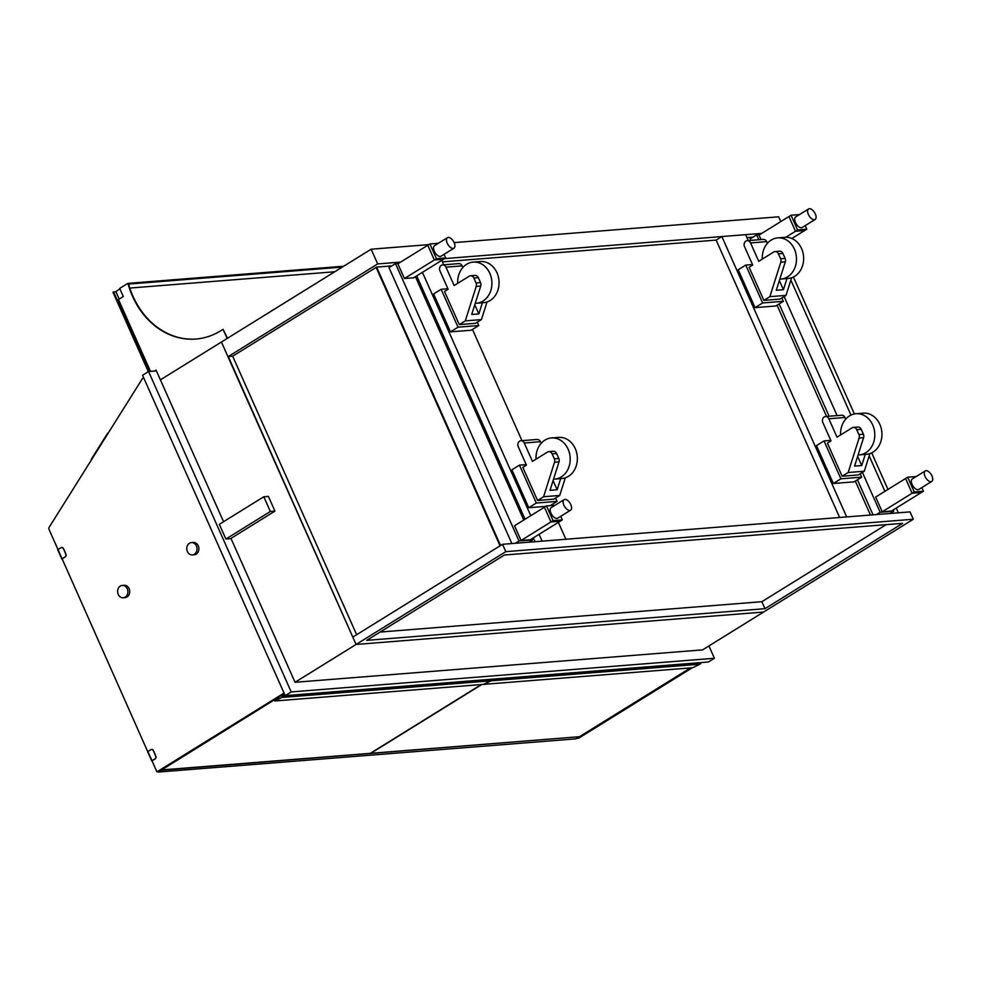 <?xml version="1.0" encoding="UTF-8"?>
<svg xmlns="http://www.w3.org/2000/svg" width="981" height="981" viewBox="0 0 981 981"><rect width="100%" height="100%" fill="white"/><g stroke="black" fill="none" stroke-linecap="round" stroke-linejoin="round"><path stroke-width="1.47" d="M454.142 242.614L778.656 216.801L780.79 221.583M505.804 551.653L502.53 544.296L352.804 637.098L356.078 644.456L295.048 682.285L702.555 649.876L763.586 612.046L356.078 644.456L505.804 551.653L913.311 519.243L763.586 612.046L356.078 644.456L221.424 342.013L227.972 356.728L232.656 356.189L376.606 267.102L500.555 545.51M223.558 521.708L160.394 379.843L371.149 249.211L377.697 263.926L227.972 356.728L352.804 637.098L228.279 356.544M371.149 249.211L428.807 244.625M761.759 233.38L444.589 258.604M400.604 262.099L377.697 263.926M886.174 524.651L761.869 601.696L380.101 632.058M764.984 608.686L902.679 523.339L504.406 555.013L366.698 640.36L764.984 608.686L761.869 601.696M913.311 519.243L910.037 511.886L502.53 544.296M752.991 237.169L746.958 237.647M839.638 517.478L716.142 240.1L442.382 261.866M391.836 265.888L376.606 267.102M898.375 512.805L896.254 508.048M887.964 489.421L871.692 452.866M854.377 413.97L793.396 277.01M500.261 545.694L376.299 267.286L500.261 545.694M500.065 545.816L376.066 267.298M356.655 634.707L232.656 356.189M398.568 263.362L395.515 263.607L389.016 267.629L511.861 543.548M515.344 543.278L519.01 540.997L532.622 539.918L532.058 538.655M395.515 263.607L519.01 540.997M523.768 520.028L415.417 276.679M528.943 542.186L532.622 539.918M790.87 280.076L850.981 415.098M869.166 455.92L884.923 491.309M893.213 509.936L893.765 511.199L880.165 512.278L862.409 472.401M890.098 513.468L893.765 511.199M750.821 240.382L750.171 238.91L756.658 234.888L759.723 234.643M873.016 514.829L857.419 479.795M829.117 416.226L779.122 303.951M876.487 514.547L880.165 512.278M837.112 415.601L784.113 296.556M758.828 239.744L756.658 234.888M438.384 243.276L429.886 243.95L427.777 245.262L434.338 259.977L427.777 245.262L397.869 263.803L404.417 278.518L434.338 259.977L443.559 259.242L445.656 257.942L444.062 254.337M404.417 278.518L413.639 277.782L443.559 259.242L434.338 259.977L436.435 258.665L445.656 257.942M555.025 505.252L546.527 505.926L544.418 507.238L550.966 521.953L544.418 507.238L514.51 525.779L521.058 540.494L550.966 521.953L560.2 521.218L562.297 519.905L560.691 516.313M521.058 540.494L530.28 539.758L560.2 521.218L550.966 521.953L553.076 520.641L562.297 519.905M791.851 238.493L804.702 230.523L795.481 231.258L788.932 216.543L795.481 231.258L804.702 230.523L806.811 229.211L805.205 225.618M761.011 239.572L759.012 235.084L791.042 215.231L797.59 229.946L806.811 229.211M785.781 237.267L797.59 229.946M916.18 476.533L907.67 477.207L875.653 497.06L882.201 511.775L891.435 511.04L921.343 492.499L912.122 493.235L905.573 478.507L912.122 493.235L921.343 492.499L923.452 491.187L921.846 487.594M882.201 511.775L914.231 491.922L923.452 491.187M907.67 477.207L914.231 491.922M546.527 505.926L553.076 520.641M799.54 214.557L791.042 215.231M429.886 243.95L436.435 258.665M931.95 475.908A6.193 3.188 58.2 0 0 925.23 470.929A6.193 3.188 58.2 0 0 925.034 476.459A6.193 3.188 58.2 0 0 931.754 481.45A6.193 3.188 58.2 0 0 931.95 475.908M925.23 470.929L912.305 478.936A6.193 3.188 58.2 0 0 912.109 484.479A6.193 3.188 58.2 0 0 918.829 489.458L931.754 481.45M570.795 504.626A6.193 3.188 58.2 0 0 564.075 499.648A6.193 3.188 58.2 0 0 563.879 505.178A6.193 3.188 58.2 0 0 570.599 510.169A6.193 3.188 58.2 0 0 570.795 504.626M564.075 499.648L551.15 507.655A6.193 3.188 58.2 0 0 550.954 513.198A6.193 3.188 58.2 0 0 557.674 518.189L570.599 510.169M815.309 213.932A6.193 3.188 58.2 0 0 808.589 208.953A6.193 3.188 58.2 0 0 808.393 214.483A6.193 3.188 58.2 0 0 815.113 219.474A6.193 3.188 58.2 0 0 815.309 213.932M808.589 208.953L795.665 216.96A6.193 3.188 58.2 0 0 795.468 222.503A6.193 3.188 58.2 0 0 802.188 227.494L815.113 219.474M454.166 242.663A6.193 3.188 58.2 0 0 447.434 237.672A6.193 3.188 58.2 0 0 447.238 243.202A6.193 3.188 58.2 0 0 453.97 248.193A6.193 3.188 58.2 0 0 454.166 242.663M447.434 237.672L434.509 245.679A6.193 3.188 58.2 0 0 434.313 251.222A6.193 3.188 58.2 0 0 441.033 256.213L453.97 248.193M441.72 260.382L443.682 264.809M472.474 329.457L521.978 440.653M558.361 522.358L565.878 539.256L542.101 541.144L539.06 534.314M530.77 515.687L422.419 272.338M416.717 275.882L525.056 519.231M533.345 537.858L535.062 541.708M716.142 240.1L721.857 236.556L846.677 516.926L870.454 515.037L855.346 481.082M826.566 416.435L777.05 305.226M748.27 240.578L745.634 234.667L721.857 236.556M447.912 288.757L441.168 289.297L433.614 293.969L450.487 331.86L458.029 327.188L478.789 325.533L477.293 322.16M441.168 289.297L458.029 327.188M450.487 331.86L471.248 330.217L478.789 325.533M526.208 464.602L519.452 465.141L511.91 469.825L528.784 507.717L536.325 503.032L557.085 501.389L555.589 498.017M519.452 465.141L536.325 503.032M550.231 505.632L557.085 501.389M528.784 507.717L545.841 506.355M781.869 297.942L783.365 301.314L762.617 302.957L745.744 265.066L752.501 264.527M745.744 265.066L738.202 269.75L755.063 307.642L775.824 305.986L783.365 301.314M755.063 307.642L762.617 302.957M860.165 473.798L861.661 477.158L840.913 478.814L824.04 440.923L830.784 440.383M824.04 440.923L816.486 445.595L833.36 483.486L854.12 481.843L861.661 477.158M833.36 483.486L840.913 478.814M767.424 243.276L766.688 241.633A4.132 3.421 -94.5 0 0 763.353 239.389L747.215 240.664A4.132 3.421 85.5 0 1 750.551 242.92L758.73 261.314L773.764 251.994A4.132 3.421 85.5 0 1 775.076 251.565A4.132 3.421 85.5 0 1 778.411 253.809L780.606 258.751A4.132 3.421 85.5 0 1 780.802 262.185L769.864 296.654L763.856 300.382L749.116 267.273L752.721 265.042L744.53 246.648A4.132 3.421 85.5 0 1 747.215 240.664M763.856 300.382L779.993 299.107L786.014 295.379L791.606 277.758M779.355 280.554L783.427 289.702L776.278 290.266L785.303 261.829A4.132 3.421 -94.5 0 0 785.107 258.383L782.912 253.454A4.132 3.421 -94.5 0 0 779.576 251.197L775.076 251.565M786.958 278.555L783.427 289.702M769.864 296.654L786.014 295.379M474.779 304.772L478.851 313.92L471.702 314.484L480.727 286.047A4.132 3.421 -94.5 0 0 480.531 282.614L478.323 277.672A4.132 3.421 -94.5 0 0 475 275.428L470.5 275.784A4.132 3.421 85.5 0 1 473.835 278.028L478.323 277.672M482.382 302.786L478.851 313.92M480.531 282.614L476.03 282.969A4.132 3.421 85.5 0 1 476.226 286.403L480.727 286.047M487.017 301.976L481.438 319.598L465.288 320.885L476.226 286.403M476.03 282.969L473.835 278.028M481.438 319.598L475.417 323.325L459.28 324.613L444.528 291.504L448.145 289.26L439.954 270.866A4.132 3.421 85.5 0 1 442.627 264.895A4.132 3.421 85.5 0 1 445.963 267.139L454.154 285.532L469.188 276.213A4.132 3.421 85.5 0 1 470.5 275.784M459.28 324.613L465.288 320.885M445.963 267.139L462.112 265.863A4.132 3.421 -94.5 0 0 458.777 263.607L442.627 264.895M462.112 265.863L462.836 267.506M857.652 456.41L861.723 465.546L854.574 466.11L863.599 437.673A4.132 3.421 -94.5 0 0 863.403 434.24L861.208 429.31A4.132 3.421 -94.5 0 0 857.872 427.054L853.372 427.409A4.132 3.421 85.5 0 1 856.707 429.666L858.902 434.595A4.132 3.421 85.5 0 1 859.098 438.029L848.16 472.511L864.31 471.223L869.889 453.602M865.254 454.411L861.723 465.546M848.16 472.511L842.152 476.239L827.412 443.13L831.017 440.886L822.826 422.492A4.132 3.421 85.5 0 1 825.499 416.52A4.132 3.421 85.5 0 1 828.835 418.764L837.026 437.17L852.06 427.851A4.132 3.421 85.5 0 1 853.372 427.409M842.152 476.239L858.289 474.951L864.31 471.223M845.72 419.132L844.984 417.489A4.132 3.421 -94.5 0 0 841.649 415.233L825.499 416.52M553.076 480.629L557.147 489.764L549.998 490.341L559.011 461.892A4.132 3.421 -94.5 0 0 558.814 458.458L556.619 453.529A4.132 3.421 -94.5 0 0 553.284 451.272L548.796 451.628A4.132 3.421 85.5 0 1 552.131 453.884L556.619 453.529M560.678 478.63L557.147 489.764M565.314 477.833L559.722 495.454L553.713 499.182L537.563 500.457L543.584 496.729L554.523 462.259L559.011 461.892M540.408 441.708A4.132 3.421 -94.5 0 0 537.073 439.451L520.923 440.739A4.132 3.421 85.5 0 1 524.259 442.995L540.408 441.708L541.132 443.351M537.563 500.457L522.824 467.348L526.441 465.117L518.25 446.723A4.132 3.421 85.5 0 1 520.923 440.739M558.814 458.458L554.326 458.814A4.132 3.421 85.5 0 1 554.523 462.259M554.326 458.814L552.131 453.884M524.259 442.995L532.45 461.389L547.484 452.069A4.132 3.421 85.5 0 1 548.796 451.628M559.722 495.454L543.584 496.729M536.006 459.182A20.638 17.094 85.5 0 1 551.457 437.955A20.638 17.094 85.5 0 1 569.458 453.087A20.638 17.094 85.5 0 1 561.291 476.925A20.638 17.094 85.5 0 1 554.731 479.108A20.638 17.094 85.5 0 1 553.542 479.145M554.731 479.108L561.88 478.532A20.638 17.094 -94.5 0 0 568.44 476.349A20.638 17.094 -94.5 0 0 576.607 452.511A20.638 17.094 -94.5 0 0 558.606 437.391L551.457 437.955M457.71 283.325A20.638 17.094 85.5 0 1 473.161 262.099A20.638 17.094 85.5 0 1 491.174 277.231A20.638 17.094 85.5 0 1 482.995 301.069A20.638 17.094 85.5 0 1 476.435 303.252A20.638 17.094 85.5 0 1 475.245 303.301M476.435 303.252L483.584 302.688A20.638 17.094 -94.5 0 0 490.144 300.505A20.638 17.094 -94.5 0 0 498.323 276.667A20.638 17.094 -94.5 0 0 480.31 261.535L473.161 262.099M856.045 413.737L863.194 413.16A20.638 17.094 85.5 0 1 881.196 428.292A20.638 17.094 85.5 0 1 873.016 452.131A20.638 17.094 85.5 0 1 866.456 454.313L859.307 454.877A20.638 17.094 -94.5 0 0 865.867 452.707A20.638 17.094 -94.5 0 0 874.046 428.856A20.638 17.094 -94.5 0 0 856.045 413.737A20.638 17.094 -94.5 0 0 849.485 415.907A20.638 17.094 -94.5 0 0 840.594 434.963M858.13 454.926A20.638 17.094 -94.5 0 0 859.307 454.877M777.749 237.88L784.898 237.316A20.638 17.094 85.5 0 1 802.899 252.436A20.638 17.094 85.5 0 1 794.72 276.286A20.638 17.094 85.5 0 1 788.172 278.469L781.023 279.033A20.638 17.094 -94.5 0 0 787.571 276.85A20.638 17.094 -94.5 0 0 795.75 253.012A20.638 17.094 -94.5 0 0 777.749 237.88A20.638 17.094 -94.5 0 0 771.189 240.063A20.638 17.094 -94.5 0 0 762.298 259.107M779.834 279.082A20.638 17.094 -94.5 0 0 781.023 279.033M708.92 645.939L714.401 658.263L291.222 691.924L148.572 371.529L156.408 370.904M295.048 682.285L230.976 538.385M148.572 371.529L142.552 375.257L285.201 695.652L291.222 691.924M714.401 658.263L708.392 661.991L285.201 695.652M154.495 371.051L156.053 370.095L160.394 379.843L227.138 338.47L223.043 329.273A78.431 64.954 85.5 0 1 195.857 339.046A78.431 64.954 85.5 0 1 128.131 284.122L128.266 283.35L128.597 284.085A78.431 64.954 -94.5 0 0 196.09 339.021M128.131 284.122L342.283 267.102M127.8 283.386L119.682 288.426L123.287 296.52L118.48 299.499L150.485 371.37M156.138 370.291L154.961 371.014M223.043 329.273L227.506 338.237M128.597 284.085L128.266 283.35L343.693 266.219M129.811 288.058L334.766 271.762M119.841 288.782L115.881 291.7L119.167 299.07M115.881 291.7L112.974 292.264L148.327 371.676M149.014 371.492L113.575 291.884M263.791 496.766L219.339 524.32L225.9 539.035L270.351 511.481L274.962 511.113L268.402 496.398L263.791 496.766L270.351 511.481M225.9 539.035L230.51 538.667L274.962 511.113M481.291 684.554L370.303 753.347L161.595 769.938L280.272 696.154L274.422 700.238L274.754 700.974L282.896 696.878L281.179 695.59M282.001 697.43L490.708 680.839L483.461 684.382L274.754 700.974M282.835 696.118L491.407 679.49L490.708 680.839M282.724 694.634A7.014 5.812 -94.5 0 0 284 694.695A7.014 5.812 -94.5 0 0 284.735 694.585M491.628 679.563L492.07 680.238L491.174 680.802L483.927 684.346L692.635 667.742L699.882 664.198L700.581 662.862L492.008 679.477M699.882 664.198L491.174 680.802M481.757 684.517L370.769 753.31L579.477 736.706L690.465 667.914M143.496 378.016L143.778 377.992A2.06 1.704 -94.5 0 0 142.282 378.801L49.173 527.263A2.06 1.704 -94.5 0 0 49.05 529.47L57.989 549.532M62.085 558.741L151.797 760.851M152.202 760.704L155.17 758.865A2.06 1.704 -94.5 0 0 155.856 756.093L155.623 756.118A2.06 1.704 85.5 0 1 154.937 758.889L151.969 760.729L156.96 771.839L158.346 771.728L284.318 693.653M156.96 771.839L284.049 693.064M692.267 667.779L578.459 738.325L576.951 738.153M690.894 667.889L577.073 738.435M120.295 586.086A6.193 5.126 -94.5 0 0 117.843 593.235A6.193 5.126 -94.5 0 0 123.25 597.772A6.193 5.126 -94.5 0 0 125.212 597.122A6.193 5.126 -94.5 0 0 127.665 589.973A6.193 5.126 -94.5 0 0 122.269 585.436A6.193 5.126 -94.5 0 0 120.295 586.086M123.25 597.772L125.09 597.625A6.193 5.126 -94.5 0 0 127.064 596.975A6.193 5.126 -94.5 0 0 129.517 589.826A6.193 5.126 -94.5 0 0 124.109 585.289L122.269 585.436M189.456 543.229A6.193 5.126 -94.5 0 0 186.991 550.378A6.193 5.126 -94.5 0 0 192.399 554.915A6.193 5.126 -94.5 0 0 194.361 554.265A6.193 5.126 -94.5 0 0 196.813 547.104A6.193 5.126 -94.5 0 0 191.418 542.567A6.193 5.126 -94.5 0 0 189.456 543.229M192.399 554.915L194.238 554.768A6.193 5.126 -94.5 0 0 196.212 554.118A6.193 5.126 -94.5 0 0 198.665 546.957A6.193 5.126 -94.5 0 0 193.257 542.419L191.418 542.567M577.981 736.829L160.676 770.281M160.798 770.563L158.26 771.74M578.226 737.369L575.822 738.852L158.395 772.047M155.856 756.093L153.404 750.575A2.06 1.704 -94.5 0 0 151.614 749.459M155.623 756.118L153.404 750.575M152.116 760.962L147.873 751.532L150.853 749.692A2.06 1.704 85.5 0 1 153.171 750.6M62.269 558.741L65.249 556.889A2.06 1.704 -94.5 0 0 65.935 554.118L65.702 554.142A2.06 1.704 85.5 0 1 65.016 556.914L62.048 558.753L57.953 549.556L61.877 558.876M65.935 554.118L63.483 548.6A2.06 1.704 -94.5 0 0 61.693 547.496M65.702 554.142L63.483 548.6M57.953 549.556L60.92 547.717A2.06 1.704 85.5 0 1 63.25 548.624M750.551 242.92L766.688 241.633M780.802 262.185L785.303 261.829M785.107 258.383L780.606 258.751M778.411 253.809L782.912 253.454M859.098 438.029L863.599 437.673M863.403 434.24L858.902 434.595M856.707 429.666L861.208 429.31M828.835 418.764L844.984 417.489M282.896 696.878L491.604 680.274M700.777 663.647L492.07 680.238M108.707 432.339L107.187 433.921A1.655 0.613 32.1 0 0 107.334 434.522M107.187 433.921L91.724 458.568A1.655 0.613 32.1 0 0 91.883 459.169M282.7 696.093L491.407 679.49M284 694.695L284.76 694.646M491.873 679.453L700.581 662.862M91.724 458.568L90.902 460.727M151.748 760.949L147.653 751.753M61.828 558.986L57.732 549.789"/></g></svg>
